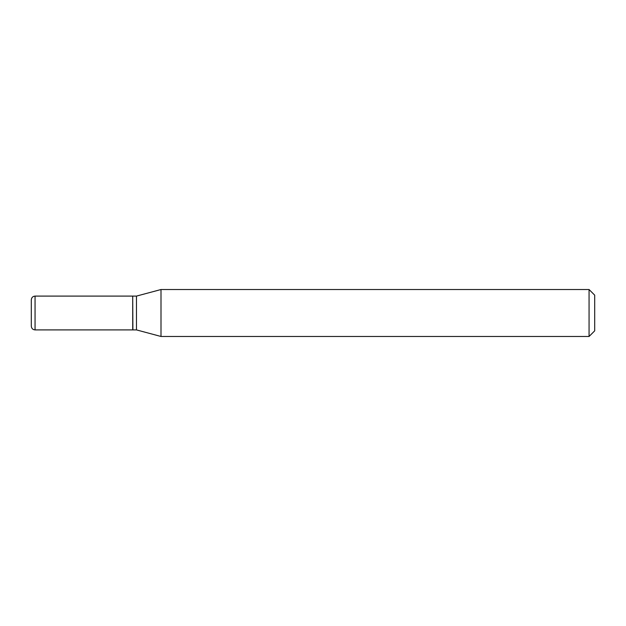 <?xml version="1.0" encoding="UTF-8"?>
<svg xmlns="http://www.w3.org/2000/svg" width="626" height="626" viewBox="0 0 626 626"><rect width="100%" height="100%" fill="white"/><g stroke="black" fill="none" stroke-linecap="round" stroke-linejoin="round"><path stroke-width="0.94" d="M35.056 296.098C32.795 296.301 31.543 297.553 31.3 299.854L31.3 326.146C31.543 328.447 32.795 329.699 35.056 329.902L132.712 329.902L132.712 296.098L35.056 296.098L35.056 329.902M132.712 296.286L132.9 329.902L136.468 329.902L160.999 336.475L589.066 336.475L589.066 289.525L160.999 289.525L160.999 336.475M132.9 296.098L136.468 296.098L136.468 329.902M589.066 289.525L594.7 295.159L594.7 330.841L589.066 336.475M136.468 296.098L160.999 289.525"/></g></svg>
